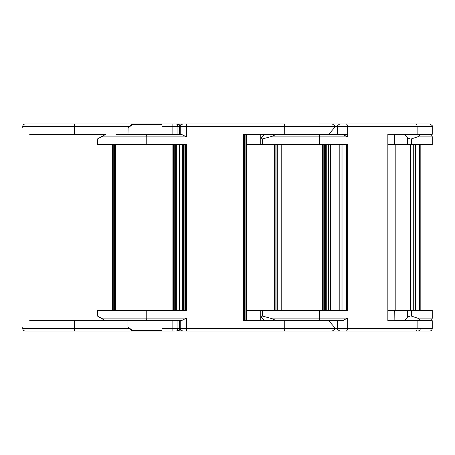 <?xml version="1.0" encoding="UTF-8"?>
<svg xmlns="http://www.w3.org/2000/svg" width="455" height="455" viewBox="0 0 455 455"><rect width="100%" height="100%" fill="white"/><g stroke="black" fill="none" stroke-linecap="round" stroke-linejoin="round"><path stroke-width="0.68" d="M129.112 126.547L22.75 126.547A2.588 2.588 0 0 1 25.338 123.959L175.118 123.959M129.112 328.453L22.75 328.453A2.588 2.588 0 0 0 25.338 331.041L175.118 331.041M112.522 320.69L97.023 320.69L97.023 310.333L186.431 310.333L186.431 144.667L97.023 144.667L97.023 134.31L105.321 134.31L29.655 134.31C20.543 125.199 20.543 125.199 29.655 134.31M179.628 144.667L172.883 144.667L172.883 310.333L179.628 310.333L179.628 144.667L179.628 310.333M29.655 320.69C20.543 329.801 20.543 329.801 29.655 320.69L115.974 320.69M173.577 144.667L173.577 310.333M176.335 144.667L176.335 310.333M112.522 310.333L112.522 144.667M115.286 310.333L115.286 144.667M115.974 134.31L181.42 134.31L186.459 136.898L172.855 136.898M195.32 331.041L237.226 331.041M256.256 331.041L265.703 331.041M337.348 134.31L337.348 126.547C336.598 126.171 337.462 125.307 339.936 123.959L429.662 123.959C432.136 125.307 433.001 126.171 432.25 126.547L180.214 126.547L180.214 134.31L178.895 134.31M172.855 134.31L172.855 123.959L202.071 123.959M202.105 123.959L233.273 123.959M234.319 123.959L237.226 123.959M256.256 123.959L265.703 123.959M407.583 137.939L410.478 139.031L411.354 138.923L411.354 144.667L407.583 144.667L407.583 137.939L404.25 134.31M397.738 123.959L415.222 123.959L397.738 123.959M388.047 135.004L394.73 135.004L394.73 144.667L407.583 144.667M388.047 144.667L394.73 144.667M407.583 317.061L410.478 315.969L411.354 316.077L411.354 310.333L407.583 310.333L407.583 317.061L404.25 320.69M394.73 135.004L394.86 134.31L388.047 134.31L388.047 320.69L394.86 320.69L394.73 310.333L407.583 310.333M343.832 320.69L337.491 320.69M334.226 144.667L339.021 144.667L339.021 310.333L334.226 310.333M388.047 310.333L394.73 310.333M411.354 310.333L432.25 310.333L432.25 318.102L417.389 318.102C420.056 318.995 420.369 319.859 418.327 320.69M411.354 144.667L432.25 144.667L432.25 136.898L417.389 136.898L411.354 138.923M388.047 319.996L394.73 319.996M412.389 331.041L417.77 331.041C419.345 330.887 420.204 330.023 420.357 328.453M417.389 318.102L411.354 316.077M417.389 136.898C420.056 136.005 420.369 135.141 418.327 134.31M264.366 134.31L260.846 138.593L262.404 138.923L262.404 144.667L260.772 144.667L260.772 134.31L263.485 134.31L263.485 135.004M326.969 123.959L340.084 123.959M260.772 319.996L263.758 319.996M246.559 310.333L347.643 310.333L347.643 144.667L262.404 144.667M264.366 320.69L260.846 316.407L262.404 316.077L262.404 310.333M415.222 331.041L397.738 331.041M337.348 320.69L328.692 320.69L342.331 320.69L337.348 320.69L337.348 328.453L284.739 328.453L284.648 331.041L429.662 331.041C431.232 330.887 432.096 330.023 432.25 328.453L417.127 328.453A2.588 1.831 90 0 1 415.29 331.041M260.772 310.333L260.772 320.69L263.485 320.69L263.485 319.996M146.675 134.31L146.766 136.898L186.459 136.898L186.374 123.959L182.802 123.959L284.648 123.959L284.739 134.31L342.331 134.31L347.665 136.898L319.609 136.898L319.609 144.667M319.114 331.041L369.864 331.041M317.772 320.69A2.588 1.831 -90 0 0 319.609 318.102L269.974 318.102C271.589 318.528 276.617 320.32 274.683 320.69M269.974 318.102L262.404 316.077M342.331 320.69L347.665 318.102L319.609 318.102L319.609 310.333M432.25 328.453L432.25 320.69L387.842 320.69L387.842 134.31L432.25 134.31L432.25 126.547M260.772 135.004L263.758 135.004M317.772 134.31A2.588 1.831 90 0 1 319.609 136.898L269.974 136.898L262.404 138.923M319.114 123.959L369.864 123.959M347.665 134.31L342.331 134.31M269.974 136.898C271.589 136.472 276.617 134.68 274.683 134.31M127.997 128.06L132.246 124.647A0.688 0.518 -90 0 1 132.763 123.959L161.292 123.959L161.986 124.647L132.246 124.647A0.688 0.449 -131.4 0 1 132.297 124.141L131.586 124.141C126.951 128.606 127.19 128.606 132.297 124.141A0.688 0.688 90 0 1 132.763 123.959L132.052 123.959A0.688 0.688 0 0 0 131.575 124.152L128.117 127.639L127.986 134.31M146.766 144.667L146.766 136.898L101.266 136.898L105.822 134.31L97.302 139.031L97.518 144.667M284.648 123.959L265.714 123.959M105.822 320.69L146.675 320.69L146.766 318.102L101.266 318.102L105.321 320.69L97.302 315.969L97.518 310.333M183.9 331.041L186.374 331.041L186.459 328.453L177.075 328.453C176.358 328.885 177.217 329.75 179.662 331.041L197.134 331.041M161.986 320.69L161.986 330.353L132.246 330.353L127.986 326.952C128.901 328.191 125.79 325.143 131.575 330.848A0.688 0.472 133.7 0 1 131.563 330.842M161.286 331.041L132.052 331.041L161.292 331.041L161.986 330.353M172.855 320.69L172.855 328.453L177.075 328.453L177.075 320.69L169.146 320.69M182.802 331.041C180.328 329.693 179.463 328.828 180.214 328.453L180.214 320.69L179.31 320.69L179.31 328.453A2.588 1.627 -90 0 0 180.942 331.041M146.675 320.69L181.42 320.69L186.459 318.102L146.766 318.102L146.766 310.333M182.722 310.333L182.722 144.667M246.559 144.667L260.772 144.667M122.822 134.31L169.146 134.31M131.586 330.859C126.951 326.394 127.19 326.394 132.297 330.859L131.586 330.859A0.688 0.472 133.7 0 1 131.575 330.848A0.688 0.688 0 0 0 132.052 331.041A0.688 0.688 90 0 1 131.586 330.859M132.246 330.353A0.688 0.518 90 0 0 132.763 331.041A0.688 0.688 -90 0 1 132.297 330.859A0.688 0.449 131.4 0 1 132.246 330.353M229.32 331.041L201.65 331.041M220.664 331.041L233.273 331.041M249.124 331.041L251.257 331.041M101.266 318.102L97.518 316.077M186.374 331.041L284.648 331.041M265.714 331.041L300.22 331.041M260.772 320.69L246.559 320.69L246.559 134.31L246.559 320.69M186.459 318.102L186.459 328.453L284.739 328.453L284.739 320.69L328.692 320.69L334.732 327.56L334.732 328.453C333.839 329.13 336.734 328.567 332.144 331.041M284.739 134.31L243.311 134.31L243.311 320.69L284.739 320.69M260.772 134.31L246.559 134.31M328.692 134.31L334.732 127.44L334.732 126.547C335.477 126.171 334.618 125.307 332.144 123.959M101.266 136.898L97.518 138.923M182.995 123.959L197.134 123.959M97.302 139.031L97.302 144.667M132.052 123.959A0.688 0.688 -90 0 0 131.586 124.141A0.688 0.472 -133.7 0 0 131.575 124.152M74.523 320.69L74.523 331.041M161.986 328.453L172.855 328.453L172.855 331.041M174.265 144.667L174.265 310.333M175.647 310.333L175.647 144.667M113.215 144.667L113.215 310.333M114.597 310.333L114.597 144.667M115.974 144.667L115.974 310.333M182.802 123.959C180.328 125.307 179.463 126.171 180.214 126.547L161.986 126.547M74.523 123.959L74.523 134.31M413.726 310.333L413.726 144.667M410.342 310.333L410.342 144.667M415.876 144.667L415.876 310.333M415.392 310.333L415.392 144.667M416.007 144.667L416.007 310.333M420.158 144.667L420.158 310.333M419.669 310.333L419.669 144.667M395.196 144.667L395.196 310.333M324.688 310.333L324.688 144.667M325.53 144.667L325.53 310.333M326.736 144.667L326.736 310.333M325.888 310.333L325.888 144.667M328.402 310.333L328.402 144.667M417.127 134.31L417.127 126.547A2.588 1.831 -90 0 0 415.29 123.959M345.828 331.041A2.588 1.831 -90 0 0 347.665 328.453L337.348 328.453C336.598 328.828 337.462 329.693 339.936 331.041M417.127 320.69L417.127 328.453L347.665 328.453L347.665 318.102M339.828 310.333L339.828 144.667M342.029 144.667L342.029 310.333M341.051 310.333L341.051 144.667M343.002 310.333L343.002 144.667M343.98 144.667L343.98 310.333M346.664 310.333L346.664 144.667M345.828 123.959A2.588 1.831 90 0 1 347.665 126.547L347.665 136.898M274.354 144.667L274.354 310.333M276.066 144.667L276.066 310.333M277.288 310.333L277.288 144.667M281.196 310.333L281.196 144.667M322.367 144.667L322.367 310.333M180.942 123.959A2.588 1.627 90 0 0 179.31 126.547L179.31 134.31M183.496 144.667L183.496 310.333M182.779 310.333L182.779 144.667M184.872 310.333L184.872 144.667M185.589 144.667L185.589 310.333M185.72 310.333L185.72 144.667M243.977 134.31L243.977 320.69L243.977 134.31M244.511 134.31L244.511 320.69M245.888 320.69L245.888 134.31M179.685 310.333L179.685 144.667M177.985 330.427L176.307 331.041M22.75 328.453L22.75 327.589M22.75 126.547L22.75 127.411M177.985 124.573L176.307 123.959M432.25 318.102C432.096 319.672 431.232 320.536 429.662 320.69M415.898 144.667L415.898 310.333M420.181 310.333L420.181 144.667M395.099 144.667L395.099 310.333M330.444 310.333L330.444 144.667M432.25 136.898C432.096 135.328 431.232 134.464 429.662 134.31M260.846 316.407L260.846 310.333M274.149 310.333L274.149 144.667M275.866 144.667L275.866 310.333M323.175 144.667L323.175 310.333M260.846 138.593L260.846 144.667M97.302 315.969L97.302 310.333M127.986 320.69L127.986 326.952M177.075 134.31L177.075 126.547C176.358 126.041 177.222 125.182 179.662 123.959M161.986 134.31L161.986 124.647"/></g></svg>

